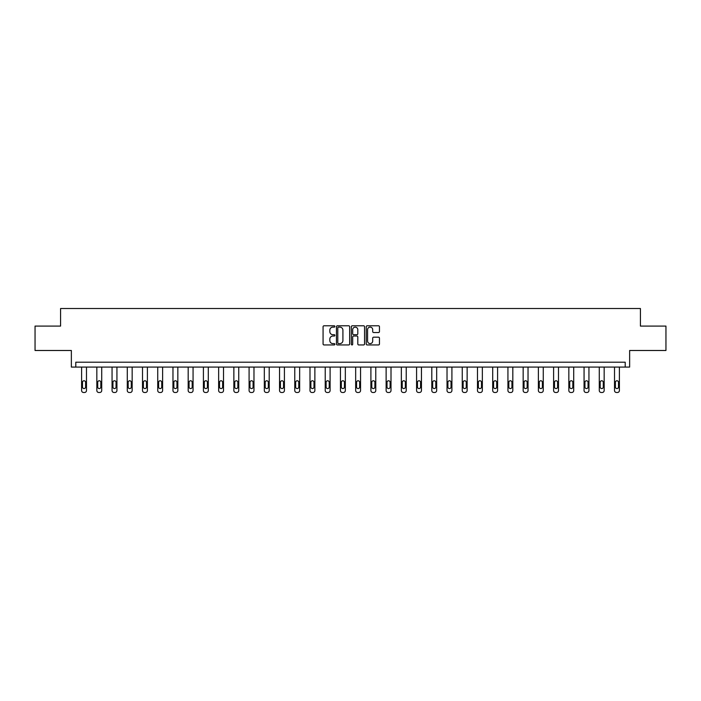 <?xml version="1.0" encoding="UTF-8"?>
<svg xmlns="http://www.w3.org/2000/svg" width="701" height="701" viewBox="0 0 701 701"><rect width="100%" height="100%" fill="white"/><g stroke="black" fill="none" stroke-linecap="round" stroke-linejoin="round"><path stroke-width="1.05" d="M334.885 326.456A0.675 0.675 0 0 0 334.211 325.781L324.037 325.781A0.955 0.955 0 0 0 323.073 326.736L323.073 343.981A0.955 0.955 0 0 0 324.037 344.945L334.211 344.945A0.675 0.675 0 0 0 334.885 344.27A0.675 0.675 0 0 0 334.211 343.604L332.896 343.604A3.067 3.067 0 0 1 329.829 340.537L329.829 339.1A3.067 3.067 0 0 1 332.896 336.033L334.211 336.033A0.675 0.675 0 0 0 334.885 335.358A0.675 0.675 0 0 0 334.211 334.692L332.896 334.692A3.067 3.067 0 0 1 329.829 331.626L329.829 330.189A3.067 3.067 0 0 1 332.896 327.122L334.211 327.122A0.675 0.675 0 0 0 334.885 326.456M35.05 326.088L35.05 350.491L71.362 350.491L71.362 367.079L629.638 367.079L629.638 350.491L665.95 350.491L665.95 326.088L640.425 326.088L640.425 308.519L60.575 308.519L60.575 326.088L35.05 326.088M378.496 332.537A0.955 0.955 0 0 0 379.46 331.582L379.46 326.736A0.955 0.955 0 0 0 378.496 325.781L367.193 325.781A0.955 0.955 0 0 0 366.237 326.736L366.237 343.981A0.955 0.955 0 0 0 367.193 344.945L378.496 344.945A0.955 0.955 0 0 0 379.46 343.981L379.46 338.136A0.955 0.955 0 0 0 378.496 337.181L373.659 337.181A0.955 0.955 0 0 0 372.704 338.136L372.704 341.036A2.559 2.559 0 0 1 370.137 343.604A2.559 2.559 0 0 1 367.578 341.036L367.578 329.689A2.559 2.559 0 0 1 370.137 327.122A2.559 2.559 0 0 1 372.704 329.689L372.704 331.582A0.955 0.955 0 0 0 373.659 332.537L378.496 332.537M625.204 367.079L625.204 362.207L75.796 362.207L75.796 367.079M349.659 326.736A0.955 0.955 0 0 0 348.704 325.781L337.4 325.781A0.955 0.955 0 0 0 336.445 326.736L336.445 343.981A0.955 0.955 0 0 0 337.4 344.945L348.704 344.945A0.955 0.955 0 0 0 349.659 343.981L349.659 326.736M352.296 325.781L363.6 325.781A0.955 0.955 0 0 1 364.555 326.736L364.555 343.981A0.955 0.955 0 0 1 363.6 344.945L358.763 344.945A0.955 0.955 0 0 1 357.808 343.981L357.808 336.988A0.955 0.955 0 0 0 356.844 336.033L353.637 336.033A0.955 0.955 0 0 0 352.682 336.988L352.682 344.27A0.675 0.675 0 0 1 352.007 344.945A0.675 0.675 0 0 1 351.341 344.27L351.341 326.736A0.955 0.955 0 0 1 352.296 325.781M338.452 327.122A0.675 0.675 0 0 0 337.786 327.796L337.786 342.929A0.675 0.675 0 0 0 338.452 343.604L339.845 343.604A3.067 3.067 0 0 0 342.912 340.537L342.912 330.189A3.067 3.067 0 0 0 339.845 327.122L338.452 327.122M357.808 329.733A2.559 2.559 0 0 0 355.241 327.174A2.559 2.559 0 0 0 352.682 329.733L352.682 333.737A0.955 0.955 0 0 0 353.637 334.692L356.844 334.692A0.955 0.955 0 0 0 357.808 333.737L357.808 329.733M86.486 367.079L86.486 390.527A1.954 1.954 0 0 1 84.532 392.481L83.559 392.481A1.954 1.954 0 0 1 81.605 390.527L81.605 367.079M85.61 387.013L85.61 382.325A1.56 1.56 0 0 0 84.05 380.766A1.56 1.56 0 0 0 82.481 382.325L82.481 387.013A1.56 1.56 0 0 0 84.05 388.573A1.56 1.56 0 0 0 85.61 387.013M101.715 367.079L101.715 390.527A1.954 1.954 0 0 1 99.761 392.481L98.788 392.481A1.954 1.954 0 0 1 96.834 390.527L96.834 367.079M100.83 387.013L100.83 382.325A1.56 1.56 0 0 0 99.27 380.766A1.56 1.56 0 0 0 97.711 382.325L97.711 387.013A1.56 1.56 0 0 0 99.27 388.573A1.56 1.56 0 0 0 100.83 387.013M116.936 367.079L116.936 390.527A1.954 1.954 0 0 1 114.99 392.481L114.009 392.481A1.954 1.954 0 0 1 112.055 390.527L112.055 367.079M116.059 387.013L116.059 382.325A1.56 1.56 0 0 0 114.5 380.766A1.56 1.56 0 0 0 112.94 382.325L112.94 387.013A1.56 1.56 0 0 0 114.5 388.573A1.56 1.56 0 0 0 116.059 387.013M132.165 367.079L132.165 390.527A1.954 1.954 0 0 1 130.211 392.481L129.238 392.481A1.954 1.954 0 0 1 127.284 390.527L127.284 367.079M131.289 387.013L131.289 382.325A1.56 1.56 0 0 0 129.72 380.766A1.56 1.56 0 0 0 128.16 382.325L128.16 387.013A1.56 1.56 0 0 0 129.72 388.573A1.56 1.56 0 0 0 131.289 387.013M147.394 367.079L147.394 390.527A1.954 1.954 0 0 1 145.44 392.481L144.459 392.481A1.954 1.954 0 0 1 142.513 390.527L142.513 367.079M146.509 387.013L146.509 382.325A1.56 1.56 0 0 0 144.949 380.766A1.56 1.56 0 0 0 143.39 382.325L143.39 387.013A1.56 1.56 0 0 0 144.949 388.573A1.56 1.56 0 0 0 146.509 387.013M162.614 367.079L162.614 390.527A1.954 1.954 0 0 1 160.66 392.481L159.688 392.481A1.954 1.954 0 0 1 157.734 390.527L157.734 367.079M161.738 387.013L161.738 382.325A1.56 1.56 0 0 0 160.179 380.766A1.56 1.56 0 0 0 158.61 382.325L158.61 387.013A1.56 1.56 0 0 0 160.179 388.573A1.56 1.56 0 0 0 161.738 387.013M177.844 367.079L177.844 390.527A1.954 1.954 0 0 1 175.89 392.481L174.917 392.481A1.954 1.954 0 0 1 172.963 390.527L172.963 367.079M176.967 387.013L176.967 382.325A1.56 1.56 0 0 0 175.399 380.766A1.56 1.56 0 0 0 173.839 382.325L173.839 387.013A1.56 1.56 0 0 0 175.399 388.573A1.56 1.56 0 0 0 176.967 387.013M193.064 367.079L193.064 390.527A1.954 1.954 0 0 1 191.119 392.481L190.137 392.481A1.954 1.954 0 0 1 188.183 390.527L188.183 367.079M192.188 387.013L192.188 382.325A1.56 1.56 0 0 0 190.628 380.766A1.56 1.56 0 0 0 189.068 382.325L189.068 387.013A1.56 1.56 0 0 0 190.628 388.573A1.56 1.56 0 0 0 192.188 387.013M208.293 367.079L208.293 390.527A1.954 1.954 0 0 1 206.339 392.481L205.367 392.481A1.954 1.954 0 0 1 203.413 390.527L203.413 367.079M207.417 387.013L207.417 382.325A1.56 1.56 0 0 0 205.857 380.766A1.56 1.56 0 0 0 204.289 382.325L204.289 387.013A1.56 1.56 0 0 0 205.857 388.573A1.56 1.56 0 0 0 207.417 387.013M223.523 367.079L223.523 390.527A1.954 1.954 0 0 1 221.569 392.481L220.596 392.481A1.954 1.954 0 0 1 218.642 390.527L218.642 367.079M222.638 387.013L222.638 382.325A1.56 1.56 0 0 0 221.078 380.766A1.56 1.56 0 0 0 219.518 382.325L219.518 387.013A1.56 1.56 0 0 0 221.078 388.573A1.56 1.56 0 0 0 222.638 387.013M238.743 367.079L238.743 390.527A1.954 1.954 0 0 1 236.798 392.481L235.816 392.481A1.954 1.954 0 0 1 233.862 390.527L233.862 367.079M237.867 387.013L237.867 382.325A1.56 1.56 0 0 0 236.307 380.766A1.56 1.56 0 0 0 234.747 382.325L234.747 387.013A1.56 1.56 0 0 0 236.307 388.573A1.56 1.56 0 0 0 237.867 387.013M253.972 367.079L253.972 390.527A1.954 1.954 0 0 1 252.018 392.481L251.046 392.481A1.954 1.954 0 0 1 249.092 390.527L249.092 367.079M253.096 387.013L253.096 382.325A1.56 1.56 0 0 0 251.528 380.766A1.56 1.56 0 0 0 249.968 382.325L249.968 387.013A1.56 1.56 0 0 0 251.528 388.573A1.56 1.56 0 0 0 253.096 387.013M269.202 367.079L269.202 390.527A1.954 1.954 0 0 1 267.247 392.481L266.266 392.481A1.954 1.954 0 0 1 264.321 390.527L264.321 367.079M268.317 387.013L268.317 382.325A1.56 1.56 0 0 0 266.757 380.766A1.56 1.56 0 0 0 265.197 382.325L265.197 387.013A1.56 1.56 0 0 0 266.757 388.573A1.56 1.56 0 0 0 268.317 387.013M284.422 367.079L284.422 390.527A1.954 1.954 0 0 1 282.468 392.481L281.495 392.481A1.954 1.954 0 0 1 279.541 390.527L279.541 367.079M283.546 387.013L283.546 382.325A1.56 1.56 0 0 0 281.986 380.766A1.56 1.56 0 0 0 280.418 382.325L280.418 387.013A1.56 1.56 0 0 0 281.986 388.573A1.56 1.56 0 0 0 283.546 387.013M299.651 367.079L299.651 390.527A1.954 1.954 0 0 1 297.697 392.481L296.725 392.481A1.954 1.954 0 0 1 294.77 390.527L294.77 367.079M298.775 387.013L298.775 382.325A1.56 1.56 0 0 0 297.206 380.766A1.56 1.56 0 0 0 295.647 382.325L295.647 387.013A1.56 1.56 0 0 0 297.206 388.573A1.56 1.56 0 0 0 298.775 387.013M314.872 367.079L314.872 390.527A1.954 1.954 0 0 1 312.926 392.481L311.945 392.481A1.954 1.954 0 0 1 309.991 390.527L309.991 367.079M313.995 387.013L313.995 382.325A1.56 1.56 0 0 0 312.436 380.766A1.56 1.56 0 0 0 310.876 382.325L310.876 387.013A1.56 1.56 0 0 0 312.436 388.573A1.56 1.56 0 0 0 313.995 387.013M330.101 367.079L330.101 390.527A1.954 1.954 0 0 1 328.147 392.481L327.174 392.481A1.954 1.954 0 0 1 325.22 390.527L325.22 367.079M329.225 387.013L329.225 382.325A1.56 1.56 0 0 0 327.665 380.766A1.56 1.56 0 0 0 326.096 382.325L326.096 387.013A1.56 1.56 0 0 0 327.665 388.573A1.56 1.56 0 0 0 329.225 387.013M345.33 367.079L345.33 390.527A1.954 1.954 0 0 1 343.376 392.481L342.395 392.481A1.954 1.954 0 0 1 340.449 390.527L340.449 367.079M344.445 387.013L344.445 382.325A1.56 1.56 0 0 0 342.885 380.766A1.56 1.56 0 0 0 341.326 382.325L341.326 387.013A1.56 1.56 0 0 0 342.885 388.573A1.56 1.56 0 0 0 344.445 387.013M360.551 367.079L360.551 390.527A1.954 1.954 0 0 1 358.605 392.481L357.624 392.481A1.954 1.954 0 0 1 355.67 390.527L355.67 367.079M359.674 387.013L359.674 382.325A1.56 1.56 0 0 0 358.115 380.766A1.56 1.56 0 0 0 356.555 382.325L356.555 387.013A1.56 1.56 0 0 0 358.115 388.573A1.56 1.56 0 0 0 359.674 387.013M375.78 367.079L375.78 390.527A1.954 1.954 0 0 1 373.826 392.481L372.853 392.481A1.954 1.954 0 0 1 370.899 390.527L370.899 367.079M374.904 387.013L374.904 382.325A1.56 1.56 0 0 0 373.335 380.766A1.56 1.56 0 0 0 371.775 382.325L371.775 387.013A1.56 1.56 0 0 0 373.335 388.573A1.56 1.56 0 0 0 374.904 387.013M391.009 367.079L391.009 390.527A1.954 1.954 0 0 1 389.055 392.481L388.074 392.481A1.954 1.954 0 0 1 386.128 390.527L386.128 367.079M390.124 387.013L390.124 382.325A1.56 1.56 0 0 0 388.564 380.766A1.56 1.56 0 0 0 387.005 382.325L387.005 387.013A1.56 1.56 0 0 0 388.564 388.573A1.56 1.56 0 0 0 390.124 387.013M406.23 367.079L406.23 390.527A1.954 1.954 0 0 1 404.275 392.481L403.303 392.481A1.954 1.954 0 0 1 401.349 390.527L401.349 367.079M405.353 387.013L405.353 382.325A1.56 1.56 0 0 0 403.794 380.766A1.56 1.56 0 0 0 402.225 382.325L402.225 387.013A1.56 1.56 0 0 0 403.794 388.573A1.56 1.56 0 0 0 405.353 387.013M421.459 367.079L421.459 390.527A1.954 1.954 0 0 1 419.505 392.481L418.532 392.481A1.954 1.954 0 0 1 416.578 390.527L416.578 367.079M420.582 387.013L420.582 382.325A1.56 1.56 0 0 0 419.014 380.766A1.56 1.56 0 0 0 417.454 382.325L417.454 387.013A1.56 1.56 0 0 0 419.014 388.573A1.56 1.56 0 0 0 420.582 387.013M436.679 367.079L436.679 390.527A1.954 1.954 0 0 1 434.734 392.481L433.753 392.481A1.954 1.954 0 0 1 431.798 390.527L431.798 367.079M435.803 387.013L435.803 382.325A1.56 1.56 0 0 0 434.243 380.766A1.56 1.56 0 0 0 432.683 382.325L432.683 387.013A1.56 1.56 0 0 0 434.243 388.573A1.56 1.56 0 0 0 435.803 387.013M451.908 367.079L451.908 390.527A1.954 1.954 0 0 1 449.954 392.481L448.982 392.481A1.954 1.954 0 0 1 447.028 390.527L447.028 367.079M451.032 387.013L451.032 382.325A1.56 1.56 0 0 0 449.472 380.766A1.56 1.56 0 0 0 447.904 382.325L447.904 387.013A1.56 1.56 0 0 0 449.472 388.573A1.56 1.56 0 0 0 451.032 387.013M467.138 367.079L467.138 390.527A1.954 1.954 0 0 1 465.184 392.481L464.202 392.481A1.954 1.954 0 0 1 462.257 390.527L462.257 367.079M466.253 387.013L466.253 382.325A1.56 1.56 0 0 0 464.693 380.766A1.56 1.56 0 0 0 463.133 382.325L463.133 387.013A1.56 1.56 0 0 0 464.693 388.573A1.56 1.56 0 0 0 466.253 387.013M482.358 367.079L482.358 390.527A1.954 1.954 0 0 1 480.404 392.481L479.431 392.481A1.954 1.954 0 0 1 477.477 390.527L477.477 367.079M481.482 387.013L481.482 382.325A1.56 1.56 0 0 0 479.922 380.766A1.56 1.56 0 0 0 478.362 382.325L478.362 387.013A1.56 1.56 0 0 0 479.922 388.573A1.56 1.56 0 0 0 481.482 387.013M497.587 367.079L497.587 390.527A1.954 1.954 0 0 1 495.633 392.481L494.661 392.481A1.954 1.954 0 0 1 492.707 390.527L492.707 367.079M496.711 387.013L496.711 382.325A1.56 1.56 0 0 0 495.143 380.766A1.56 1.56 0 0 0 493.583 382.325L493.583 387.013A1.56 1.56 0 0 0 495.143 388.573A1.56 1.56 0 0 0 496.711 387.013M512.817 367.079L512.817 390.527A1.954 1.954 0 0 1 510.863 392.481L509.881 392.481A1.954 1.954 0 0 1 507.936 390.527L507.936 367.079M511.932 387.013L511.932 382.325A1.56 1.56 0 0 0 510.372 380.766A1.56 1.56 0 0 0 508.812 382.325L508.812 387.013A1.56 1.56 0 0 0 510.372 388.573A1.56 1.56 0 0 0 511.932 387.013M528.037 367.079L528.037 390.527A1.954 1.954 0 0 1 526.083 392.481L525.11 392.481A1.954 1.954 0 0 1 523.156 390.527L523.156 367.079M527.161 387.013L527.161 382.325A1.56 1.56 0 0 0 525.601 380.766A1.56 1.56 0 0 0 524.033 382.325L524.033 387.013A1.56 1.56 0 0 0 525.601 388.573A1.56 1.56 0 0 0 527.161 387.013M543.266 367.079L543.266 390.527A1.954 1.954 0 0 1 541.312 392.481L540.34 392.481A1.954 1.954 0 0 1 538.386 390.527L538.386 367.079M542.39 387.013L542.39 382.325A1.56 1.56 0 0 0 540.822 380.766A1.56 1.56 0 0 0 539.262 382.325L539.262 387.013A1.56 1.56 0 0 0 540.822 388.573A1.56 1.56 0 0 0 542.39 387.013M558.487 367.079L558.487 390.527A1.954 1.954 0 0 1 556.541 392.481L555.56 392.481A1.954 1.954 0 0 1 553.606 390.527L553.606 367.079M557.61 387.013L557.61 382.325A1.56 1.56 0 0 0 556.051 380.766A1.56 1.56 0 0 0 554.491 382.325L554.491 387.013A1.56 1.56 0 0 0 556.051 388.573A1.56 1.56 0 0 0 557.61 387.013M573.716 367.079L573.716 390.527A1.954 1.954 0 0 1 571.762 392.481L570.789 392.481A1.954 1.954 0 0 1 568.835 390.527L568.835 367.079M572.84 387.013L572.84 382.325A1.56 1.56 0 0 0 571.28 380.766A1.56 1.56 0 0 0 569.711 382.325L569.711 387.013A1.56 1.56 0 0 0 571.28 388.573A1.56 1.56 0 0 0 572.84 387.013M588.945 367.079L588.945 390.527A1.954 1.954 0 0 1 586.991 392.481L586.01 392.481A1.954 1.954 0 0 1 584.064 390.527L584.064 367.079M588.06 387.013L588.06 382.325A1.56 1.56 0 0 0 586.5 380.766A1.56 1.56 0 0 0 584.941 382.325L584.941 387.013A1.56 1.56 0 0 0 586.5 388.573A1.56 1.56 0 0 0 588.06 387.013M604.166 367.079L604.166 390.527A1.954 1.954 0 0 1 602.212 392.481L601.239 392.481A1.954 1.954 0 0 1 599.285 390.527L599.285 367.079M603.289 387.013L603.289 382.325A1.56 1.56 0 0 0 601.73 380.766A1.56 1.56 0 0 0 600.17 382.325L600.17 387.013A1.56 1.56 0 0 0 601.73 388.573A1.56 1.56 0 0 0 603.289 387.013M619.395 367.079L619.395 390.527A1.954 1.954 0 0 1 617.441 392.481L616.468 392.481A1.954 1.954 0 0 1 614.514 390.527L614.514 367.079M618.519 387.013L618.519 382.325A1.56 1.56 0 0 0 616.95 380.766A1.56 1.56 0 0 0 615.39 382.325L615.39 387.013A1.56 1.56 0 0 0 616.95 388.573A1.56 1.56 0 0 0 618.519 387.013"/></g></svg>
